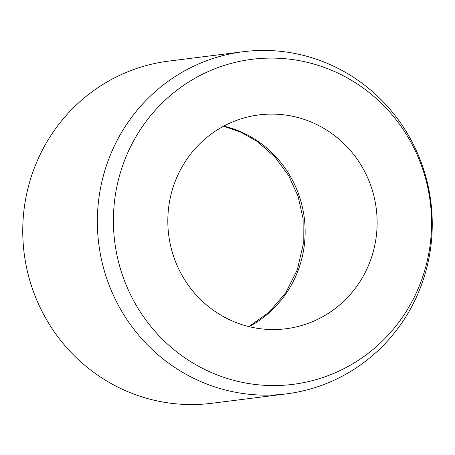 <?xml version="1.0" encoding="UTF-8"?>
<svg xmlns="http://www.w3.org/2000/svg" width="455" height="455" viewBox="0 0 455 455"><rect width="100%" height="100%" fill="white"/><g stroke="black" fill="none" stroke-linecap="round" stroke-linejoin="round"><path stroke-width="0.68" d="M260.669 328.772A107.772 104.61 -97.2 0 1 167.821 221.904A107.772 104.61 -97.2 0 1 258.997 114.905A107.772 104.61 -97.2 0 1 284.284 114.887A107.772 104.61 -97.2 0 1 377.132 221.761A107.772 104.61 -97.2 0 1 285.956 328.755A107.772 104.61 -97.2 0 1 260.669 328.772M283.692 51.688A172.434 167.377 -97.2 0 1 432.25 222.688A172.434 167.377 -97.2 0 1 286.366 393.882A172.434 167.377 -97.2 0 1 245.91 393.905A172.434 167.377 -97.2 0 1 97.353 222.91A172.434 167.377 -97.2 0 1 243.237 51.716A172.434 167.377 -97.2 0 1 283.692 51.688M286.366 393.882L211.763 403.284A172.434 167.377 -97.2 0 1 171.307 403.312A172.434 167.377 -97.2 0 1 22.75 232.312A172.434 167.377 -97.2 0 1 168.634 61.118L243.237 51.716M290.421 59.281A163.811 159.005 -97.2 0 1 430.544 241.503A163.811 159.005 -97.2 0 1 254.533 384.384A163.811 159.005 -97.2 0 1 114.41 202.156A163.811 159.005 -97.2 0 1 290.421 59.281M223.837 126.081A107.772 104.61 -97.2 0 1 304.475 243.846A107.772 104.61 -97.2 0 1 249.124 326.656M248.885 326.599L269.263 312.073L285.751 292.758L297.325 269.718L303.223 244.295L303.104 218.69L298.093 196.378L288.697 175.658L274.706 156.725L257.183 141.459L241.008 132.268L223.627 126.194"/></g></svg>
